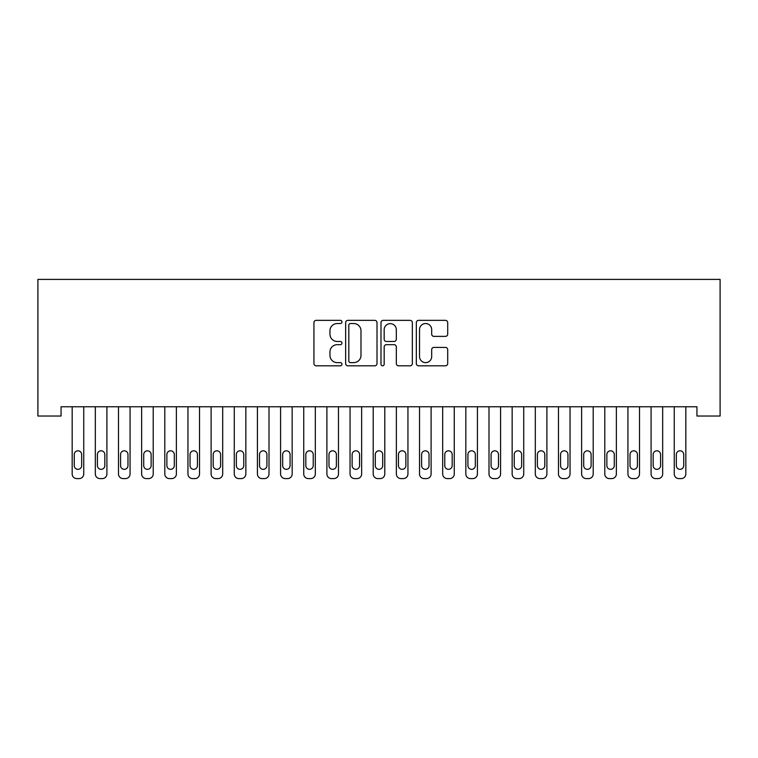 <?xml version="1.0" encoding="UTF-8"?>
<svg xmlns="http://www.w3.org/2000/svg" width="758" height="758" viewBox="0 0 758 758"><rect width="100%" height="100%" fill="white"/><g stroke="black" fill="none" stroke-linecap="round" stroke-linejoin="round"><path stroke-width="1.14" d="M341.953 321.942A1.592 1.592 0 0 0 340.361 320.35L316.209 320.35A2.274 2.274 0 0 0 313.935 322.624L313.935 363.537A2.274 2.274 0 0 0 316.209 365.811L340.361 365.811A1.592 1.592 0 0 0 341.953 364.219A1.592 1.592 0 0 0 340.361 362.627L337.234 362.627A7.277 7.277 0 0 1 329.957 355.36L329.957 351.949A7.277 7.277 0 0 1 337.234 344.672L340.361 344.672A1.592 1.592 0 0 0 341.953 343.08A1.592 1.592 0 0 0 340.361 341.488L337.234 341.488A7.277 7.277 0 0 1 329.957 334.221L329.957 330.81A7.277 7.277 0 0 1 337.234 323.533L340.361 323.533A1.592 1.592 0 0 0 341.953 321.942M445.429 336.381A2.274 2.274 0 0 0 447.703 334.107L447.703 322.624A2.274 2.274 0 0 0 445.429 320.35L418.606 320.35A2.274 2.274 0 0 0 416.332 322.624L416.332 363.537A2.274 2.274 0 0 0 418.606 365.811L445.429 365.811A2.274 2.274 0 0 0 447.703 363.537L447.703 349.675A2.274 2.274 0 0 0 445.429 347.401L433.946 347.401A2.274 2.274 0 0 0 431.681 349.675L431.681 356.554A6.083 6.083 0 0 1 425.598 362.627A6.083 6.083 0 0 1 419.515 356.554L419.515 329.616A6.083 6.083 0 0 1 425.598 323.533A6.083 6.083 0 0 1 431.681 329.616L431.681 334.107A2.274 2.274 0 0 0 433.946 336.381L445.429 336.381M696.943 406.762L61.057 406.762L61.057 416.028L37.9 416.028L37.9 279.399L720.1 279.399L720.1 416.028L696.943 416.028L696.943 406.762M377.01 322.624A2.274 2.274 0 0 0 374.736 320.35L347.913 320.35A2.274 2.274 0 0 0 345.648 322.624L345.648 363.537A2.274 2.274 0 0 0 347.913 365.811L374.736 365.811A2.274 2.274 0 0 0 377.01 363.537L377.01 322.624M383.264 320.35L410.087 320.35A2.274 2.274 0 0 1 412.352 322.624L412.352 363.537A2.274 2.274 0 0 1 410.087 365.811L398.604 365.811A2.274 2.274 0 0 1 396.33 363.537L396.33 346.946A2.274 2.274 0 0 0 394.056 344.672L386.447 344.672A2.274 2.274 0 0 0 384.173 346.946L384.173 364.219A1.592 1.592 0 0 1 382.582 365.811A1.592 1.592 0 0 1 380.99 364.219L380.99 322.624A2.274 2.274 0 0 1 383.264 320.35M350.414 323.533A1.592 1.592 0 0 0 348.822 325.125L348.822 361.045A1.592 1.592 0 0 0 350.414 362.627L353.711 362.627A7.277 7.277 0 0 0 360.988 355.36L360.988 330.81A7.277 7.277 0 0 0 353.711 323.533L350.414 323.533M396.33 329.73A6.083 6.083 0 0 0 390.247 323.647A6.083 6.083 0 0 0 384.173 329.73L384.173 339.224A2.274 2.274 0 0 0 386.447 341.488L394.056 341.488A2.274 2.274 0 0 0 396.33 339.224L396.33 329.73M72.171 473.968L72.171 406.762L72.171 473.968A4.633 4.633 0 0 0 76.804 478.601L79.116 478.601A4.633 4.633 0 0 0 83.75 473.968L83.75 406.762L83.75 473.968M81.665 465.63A3.705 3.705 0 0 1 77.96 469.335A3.705 3.705 0 0 1 74.256 465.63L74.256 454.516A3.705 3.705 0 0 1 77.96 450.811A3.705 3.705 0 0 1 81.665 454.516L81.665 465.63M76.804 478.601L79.116 478.601M95.328 473.968L95.328 406.762L95.328 473.968A4.633 4.633 0 0 0 99.961 478.601L102.273 478.601A4.633 4.633 0 0 0 106.906 473.968L106.906 406.762L106.906 473.968M118.485 473.968L118.485 406.762L118.485 473.968A4.633 4.633 0 0 0 123.118 478.601L125.43 478.601A4.633 4.633 0 0 0 130.063 473.968L130.063 406.762L130.063 473.968M104.822 465.63A3.705 3.705 0 0 1 101.117 469.335A3.705 3.705 0 0 1 97.412 465.63L97.412 454.516A3.705 3.705 0 0 1 101.117 450.811A3.705 3.705 0 0 1 104.822 454.516L104.822 465.63M99.961 478.601L102.273 478.601M127.979 465.63A3.705 3.705 0 0 1 124.274 469.335A3.705 3.705 0 0 1 120.569 465.63L120.569 454.516A3.705 3.705 0 0 1 124.274 450.811A3.705 3.705 0 0 1 127.979 454.516L127.979 465.63M123.118 478.601L125.43 478.601M141.642 473.968L141.642 406.762L141.642 473.968A4.633 4.633 0 0 0 146.275 478.601L148.587 478.601A4.633 4.633 0 0 0 153.22 473.968L153.22 406.762L153.22 473.968M164.799 473.968L164.799 406.762L164.799 473.968A4.633 4.633 0 0 0 169.432 478.601L171.744 478.601A4.633 4.633 0 0 0 176.377 473.968L176.377 406.762L176.377 473.968M151.136 465.63A3.705 3.705 0 0 1 147.431 469.335A3.705 3.705 0 0 1 143.726 465.63L143.726 454.516A3.705 3.705 0 0 1 147.431 450.811A3.705 3.705 0 0 1 151.136 454.516L151.136 465.63M146.275 478.601L148.587 478.601M174.293 465.63A3.705 3.705 0 0 1 170.588 469.335A3.705 3.705 0 0 1 166.883 465.63L166.883 454.516A3.705 3.705 0 0 1 170.588 450.811A3.705 3.705 0 0 1 174.293 454.516L174.293 465.63M169.432 478.601L171.744 478.601M187.956 473.968L187.956 406.762L187.956 473.968A4.633 4.633 0 0 0 192.589 478.601L194.901 478.601A4.633 4.633 0 0 0 199.534 473.968L199.534 406.762L199.534 473.968M197.45 465.63A3.705 3.705 0 0 1 193.745 469.335A3.705 3.705 0 0 1 190.04 465.63L190.04 454.516A3.705 3.705 0 0 1 193.745 450.811A3.705 3.705 0 0 1 197.45 454.516L197.45 465.63M192.589 478.601L194.901 478.601M211.112 473.968L211.112 406.762L211.112 473.968A4.633 4.633 0 0 0 215.746 478.601L218.058 478.601A4.633 4.633 0 0 0 222.691 473.968L222.691 406.762L222.691 473.968M220.606 465.63A3.705 3.705 0 0 1 216.902 469.335A3.705 3.705 0 0 1 213.197 465.63L213.197 454.516A3.705 3.705 0 0 1 216.902 450.811A3.705 3.705 0 0 1 220.606 454.516L220.606 465.63M215.746 478.601L218.058 478.601M234.269 473.968L234.269 406.762L234.269 473.968A4.633 4.633 0 0 0 238.903 478.601L241.215 478.601A4.633 4.633 0 0 0 245.848 473.968L245.848 406.762L245.848 473.968M257.426 473.968L257.426 406.762L257.426 473.968A4.633 4.633 0 0 0 262.06 478.601L264.371 478.601A4.633 4.633 0 0 0 269.005 473.968L269.005 406.762L269.005 473.968M280.583 473.968L280.583 406.762L280.583 473.968A4.633 4.633 0 0 0 285.216 478.601L287.528 478.601A4.633 4.633 0 0 0 292.162 473.968L292.162 406.762L292.162 473.968M303.74 473.968L303.74 406.762L303.74 473.968A4.633 4.633 0 0 0 308.373 478.601L310.685 478.601A4.633 4.633 0 0 0 315.319 473.968L315.319 406.762L315.319 473.968M326.897 473.968L326.897 406.762L326.897 473.968A4.633 4.633 0 0 0 331.53 478.601L333.842 478.601A4.633 4.633 0 0 0 338.475 473.968L338.475 406.762L338.475 473.968M350.054 473.968L350.054 406.762L350.054 473.968A4.633 4.633 0 0 0 354.687 478.601L356.999 478.601A4.633 4.633 0 0 0 361.632 473.968L361.632 406.762L361.632 473.968M373.211 473.968L373.211 406.762L373.211 473.968A4.633 4.633 0 0 0 377.844 478.601L380.156 478.601A4.633 4.633 0 0 0 384.789 473.968L384.789 406.762L384.789 473.968M396.368 473.968L396.368 406.762L396.368 473.968A4.633 4.633 0 0 0 401.001 478.601L403.313 478.601A4.633 4.633 0 0 0 407.946 473.968L407.946 406.762L407.946 473.968M419.525 473.968L419.525 406.762L419.525 473.968A4.633 4.633 0 0 0 424.158 478.601L426.47 478.601A4.633 4.633 0 0 0 431.103 473.968L431.103 406.762L431.103 473.968M243.763 465.63A3.705 3.705 0 0 1 240.059 469.335A3.705 3.705 0 0 1 236.354 465.63L236.354 454.516A3.705 3.705 0 0 1 240.059 450.811A3.705 3.705 0 0 1 243.763 454.516L243.763 465.63M238.903 478.601L241.215 478.601M266.92 465.63A3.705 3.705 0 0 1 263.216 469.335A3.705 3.705 0 0 1 259.511 465.63L259.511 454.516A3.705 3.705 0 0 1 263.216 450.811A3.705 3.705 0 0 1 266.92 454.516L266.92 465.63M262.06 478.601L264.371 478.601M290.077 465.63A3.705 3.705 0 0 1 286.372 469.335A3.705 3.705 0 0 1 282.668 465.63L282.668 454.516A3.705 3.705 0 0 1 286.372 450.811A3.705 3.705 0 0 1 290.077 454.516L290.077 465.63M285.216 478.601L287.528 478.601M313.234 465.63A3.705 3.705 0 0 1 309.529 469.335A3.705 3.705 0 0 1 305.825 465.63L305.825 454.516A3.705 3.705 0 0 1 309.529 450.811A3.705 3.705 0 0 1 313.234 454.516L313.234 465.63M308.373 478.601L310.685 478.601M336.391 465.63A3.705 3.705 0 0 1 332.686 469.335A3.705 3.705 0 0 1 328.981 465.63L328.981 454.516A3.705 3.705 0 0 1 332.686 450.811A3.705 3.705 0 0 1 336.391 454.516L336.391 465.63M331.53 478.601L333.842 478.601M359.548 465.63A3.705 3.705 0 0 1 355.843 469.335A3.705 3.705 0 0 1 352.138 465.63L352.138 454.516A3.705 3.705 0 0 1 355.843 450.811A3.705 3.705 0 0 1 359.548 454.516L359.548 465.63M354.687 478.601L356.999 478.601M382.705 465.63A3.705 3.705 0 0 1 379 469.335A3.705 3.705 0 0 1 375.295 465.63L375.295 454.516A3.705 3.705 0 0 1 379 450.811A3.705 3.705 0 0 1 382.705 454.516L382.705 465.63M377.844 478.601L380.156 478.601M405.862 465.63A3.705 3.705 0 0 1 402.157 469.335A3.705 3.705 0 0 1 398.452 465.63L398.452 454.516A3.705 3.705 0 0 1 402.157 450.811A3.705 3.705 0 0 1 405.862 454.516L405.862 465.63M401.001 478.601L403.313 478.601M429.019 465.63A3.705 3.705 0 0 1 425.314 469.335A3.705 3.705 0 0 1 421.609 465.63L421.609 454.516A3.705 3.705 0 0 1 425.314 450.811A3.705 3.705 0 0 1 429.019 454.516L429.019 465.63M424.158 478.601L426.47 478.601M442.681 473.968L442.681 406.762L442.681 473.968A4.633 4.633 0 0 0 447.315 478.601L449.627 478.601A4.633 4.633 0 0 0 454.26 473.968L454.26 406.762L454.26 473.968M452.175 465.63A3.705 3.705 0 0 1 448.471 469.335A3.705 3.705 0 0 1 444.766 465.63L444.766 454.516A3.705 3.705 0 0 1 448.471 450.811A3.705 3.705 0 0 1 452.175 454.516L452.175 465.63M447.315 478.601L449.627 478.601M465.838 473.968L465.838 406.762L465.838 473.968A4.633 4.633 0 0 0 470.472 478.601L472.784 478.601A4.633 4.633 0 0 0 477.417 473.968L477.417 406.762L477.417 473.968M475.332 465.63A3.705 3.705 0 0 1 471.628 469.335A3.705 3.705 0 0 1 467.923 465.63L467.923 454.516A3.705 3.705 0 0 1 471.628 450.811A3.705 3.705 0 0 1 475.332 454.516L475.332 465.63M470.472 478.601L472.784 478.601M488.995 473.968L488.995 406.762L488.995 473.968A4.633 4.633 0 0 0 493.629 478.601L495.94 478.601A4.633 4.633 0 0 0 500.574 473.968L500.574 406.762L500.574 473.968M498.489 465.63A3.705 3.705 0 0 1 494.785 469.335A3.705 3.705 0 0 1 491.08 465.63L491.08 454.516A3.705 3.705 0 0 1 494.785 450.811A3.705 3.705 0 0 1 498.489 454.516L498.489 465.63M493.629 478.601L495.94 478.601M512.152 473.968L512.152 406.762L512.152 473.968A4.633 4.633 0 0 0 516.785 478.601L519.097 478.601A4.633 4.633 0 0 0 523.731 473.968L523.731 406.762L523.731 473.968M521.646 465.63A3.705 3.705 0 0 1 517.941 469.335A3.705 3.705 0 0 1 514.237 465.63L514.237 454.516A3.705 3.705 0 0 1 517.941 450.811A3.705 3.705 0 0 1 521.646 454.516L521.646 465.63M516.785 478.601L519.097 478.601M535.309 473.968L535.309 406.762L535.309 473.968A4.633 4.633 0 0 0 539.942 478.601L542.254 478.601A4.633 4.633 0 0 0 546.888 473.968L546.888 406.762L546.888 473.968M544.803 465.63A3.705 3.705 0 0 1 541.098 469.335A3.705 3.705 0 0 1 537.394 465.63L537.394 454.516A3.705 3.705 0 0 1 541.098 450.811A3.705 3.705 0 0 1 544.803 454.516L544.803 465.63M539.942 478.601L542.254 478.601M558.466 473.968L558.466 406.762L558.466 473.968A4.633 4.633 0 0 0 563.099 478.601L565.411 478.601A4.633 4.633 0 0 0 570.044 473.968L570.044 406.762L570.044 473.968M567.96 465.63A3.705 3.705 0 0 1 564.255 469.335A3.705 3.705 0 0 1 560.55 465.63L560.55 454.516A3.705 3.705 0 0 1 564.255 450.811A3.705 3.705 0 0 1 567.96 454.516L567.96 465.63M563.099 478.601L565.411 478.601M581.623 473.968L581.623 406.762L581.623 473.968A4.633 4.633 0 0 0 586.256 478.601L588.568 478.601A4.633 4.633 0 0 0 593.201 473.968L593.201 406.762L593.201 473.968M591.117 465.63A3.705 3.705 0 0 1 587.412 469.335A3.705 3.705 0 0 1 583.707 465.63L583.707 454.516A3.705 3.705 0 0 1 587.412 450.811A3.705 3.705 0 0 1 591.117 454.516L591.117 465.63M586.256 478.601L588.568 478.601M604.78 473.968L604.78 406.762L604.78 473.968A4.633 4.633 0 0 0 609.413 478.601L611.725 478.601A4.633 4.633 0 0 0 616.358 473.968L616.358 406.762L616.358 473.968M614.274 465.63A3.705 3.705 0 0 1 610.569 469.335A3.705 3.705 0 0 1 606.864 465.63L606.864 454.516A3.705 3.705 0 0 1 610.569 450.811A3.705 3.705 0 0 1 614.274 454.516L614.274 465.63M609.413 478.601L611.725 478.601M627.937 473.968L627.937 406.762L627.937 473.968A4.633 4.633 0 0 0 632.57 478.601L634.882 478.601A4.633 4.633 0 0 0 639.515 473.968L639.515 406.762L639.515 473.968M637.431 465.63A3.705 3.705 0 0 1 633.726 469.335A3.705 3.705 0 0 1 630.021 465.63L630.021 454.516A3.705 3.705 0 0 1 633.726 450.811A3.705 3.705 0 0 1 637.431 454.516L637.431 465.63M632.57 478.601L634.882 478.601M651.094 473.968L651.094 406.762L651.094 473.968A4.633 4.633 0 0 0 655.727 478.601L658.039 478.601A4.633 4.633 0 0 0 662.672 473.968L662.672 406.762L662.672 473.968M660.588 465.63A3.705 3.705 0 0 1 656.883 469.335A3.705 3.705 0 0 1 653.178 465.63L653.178 454.516A3.705 3.705 0 0 1 656.883 450.811A3.705 3.705 0 0 1 660.588 454.516L660.588 465.63M655.727 478.601L658.039 478.601M674.25 473.968L674.25 406.762L674.25 473.968A4.633 4.633 0 0 0 678.884 478.601L681.196 478.601A4.633 4.633 0 0 0 685.829 473.968L685.829 406.762L685.829 473.968M683.744 465.63A3.705 3.705 0 0 1 680.04 469.335A3.705 3.705 0 0 1 676.335 465.63L676.335 454.516A3.705 3.705 0 0 1 680.04 450.811A3.705 3.705 0 0 1 683.744 454.516L683.744 465.63M678.884 478.601L681.196 478.601"/></g></svg>
